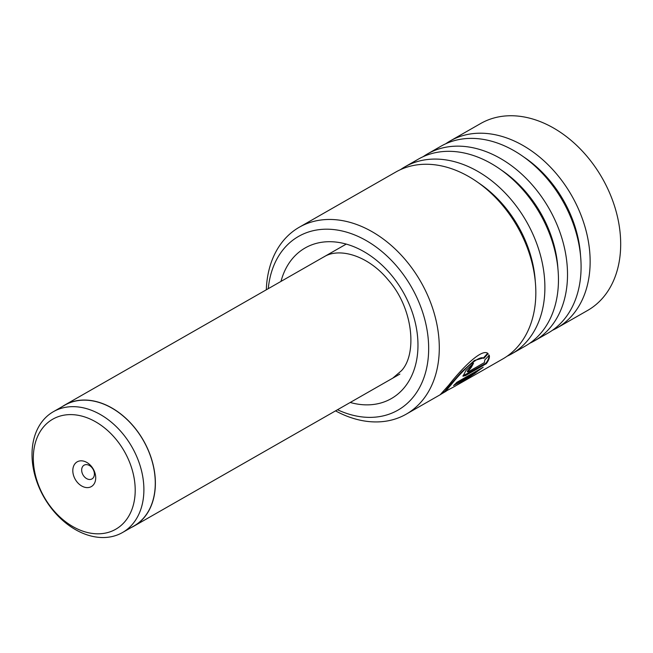 <?xml version="1.0" encoding="UTF-8"?>
<svg xmlns="http://www.w3.org/2000/svg" width="653" height="653" viewBox="0 0 653 653"><rect width="100%" height="100%" fill="white"/><g stroke="black" fill="none" stroke-linecap="round" stroke-linejoin="round"><path stroke-width="0.98" d="M110.765 531.575A63.398 46.143 -119.8 0 0 127.759 457.99A63.398 46.143 -119.8 0 0 57.75 416.851A63.398 46.143 -119.8 0 0 40.764 490.436A63.398 46.143 -119.8 0 0 110.765 531.575M117.05 535.076A69.61 50.656 -119.8 0 0 122.503 532.53A69.61 50.656 -119.8 0 0 133.906 450.586A69.61 50.656 -119.8 0 0 58.852 409.121A69.61 50.656 -119.8 0 0 53.407 411.676A69.61 50.656 -119.8 0 0 42.004 493.619A69.61 50.656 -119.8 0 0 117.05 535.076M78.303 461.32A14.252 10.375 -119.8 0 0 74.483 477.865A14.252 10.375 -119.8 0 0 90.22 487.114A14.252 10.375 -119.8 0 0 94.04 470.568A14.252 10.375 -119.8 0 0 78.303 461.32M84.719 464.895A7.918 5.763 -119.8 0 0 84.098 465.189A7.918 5.763 -119.8 0 0 82.8 474.502A7.918 5.763 -119.8 0 0 91.338 479.22A7.918 5.763 -119.8 0 0 91.959 478.935A7.918 5.763 -119.8 0 0 93.257 469.613A7.918 5.763 -119.8 0 0 84.719 464.895M122.503 532.53L133.889 526.016A69.61 50.656 -119.8 0 0 145.293 444.073A69.61 50.656 -119.8 0 0 70.246 402.615A69.61 50.656 -119.8 0 0 64.794 405.162L53.407 411.676M131.237 527.534A69.732 50.746 -119.8 0 0 133.955 526.122A69.732 50.746 -119.8 0 0 145.374 444.032A69.732 50.746 -119.8 0 0 70.189 402.501A69.732 50.746 -119.8 0 0 64.729 405.056A69.732 50.746 -119.8 0 0 62.141 406.68M337.495 409.749A100.08 72.834 -119.8 0 0 413.194 397.114A100.08 72.834 -119.8 0 0 395.645 264.938A100.08 72.834 -119.8 0 0 283.288 249.446A100.08 72.834 -119.8 0 0 268.269 288.675M266.31 289.793A107.68 78.368 60.2 0 1 282.88 241.251A107.68 78.368 60.2 0 1 299.319 227.211A107.68 78.368 60.2 0 1 412.843 269.371A107.68 78.368 60.2 0 1 422.646 400.134A107.68 78.368 60.2 0 1 406.215 414.165A107.68 78.368 60.2 0 1 335.536 410.868M552.414 330.304A107.68 78.368 -119.8 0 0 557.058 327.92L587.602 310.453A107.68 78.368 -119.8 0 0 604.041 296.413A107.68 78.368 -119.8 0 0 594.238 165.658A107.68 78.368 -119.8 0 0 480.706 123.499L450.162 140.958A107.68 78.368 -119.8 0 0 445.754 143.758M507.161 356.179A107.68 78.368 -119.8 0 0 511.805 353.795A107.68 78.368 -119.8 0 0 528.244 339.756A107.68 78.368 -119.8 0 0 518.441 209.001A107.68 78.368 -119.8 0 0 404.909 166.833A107.68 78.368 -119.8 0 0 400.501 169.633M457.19 384.992L502.753 358.97A107.68 78.368 -119.8 0 0 519.192 344.931A107.68 78.368 -119.8 0 0 509.389 214.176A107.68 78.368 -119.8 0 0 395.857 172.008L299.319 227.211M529.787 343.241A107.68 78.368 -119.8 0 0 534.432 340.858A107.68 78.368 -119.8 0 0 550.871 326.818A107.68 78.368 -119.8 0 0 541.068 196.063A107.68 78.368 -119.8 0 0 427.535 153.896A107.68 78.368 -119.8 0 0 423.128 156.696M511.805 353.795L525.379 346.033A107.68 78.368 -119.8 0 0 541.819 331.993A107.68 78.368 -119.8 0 0 532.015 201.238A107.68 78.368 -119.8 0 0 418.483 159.071L404.909 166.833M557.058 327.92A107.68 78.368 -119.8 0 0 573.497 313.881A107.68 78.368 -119.8 0 0 563.694 183.126A107.68 78.368 -119.8 0 0 450.162 140.958M534.432 340.858L548.006 333.095A107.68 78.368 -119.8 0 0 564.445 319.056A107.68 78.368 -119.8 0 0 554.642 188.301A107.68 78.368 -119.8 0 0 441.11 146.133L427.535 153.896M461.353 382.642L483.187 367.247L456.888 382.291A107.68 78.368 -119.8 0 1 453.541 385.564L475.066 373.255L455.378 386.037L445.648 391.269L452.505 383.058C462.006 371.247 479.294 354.285 483.873 358.366L488.134 353.648C481.963 347.331 460.479 370.088 448.709 385.229L440.277 394.632L446.17 391.188M484.404 362.586L468.528 371.663L467.621 371.875L471.148 367.566A107.68 78.368 -119.8 0 0 473.507 363.223L465.956 370.431L463.01 376.218L465.662 375.499L486.305 363.688C488.852 360.187 489.832 357.387 489.236 355.281L484.836 359.876L484.404 362.586M467.621 371.875L467.189 371.435L470.707 367.149L471.148 367.566M470.707 367.149A107.043 77.903 -119.8 0 0 472.535 363.843M462.887 375.899L485.897 363.223L486.305 363.688M485.897 363.223C488.428 359.738 489.391 356.962 488.779 354.881M475.066 373.247L480.926 368.545M455.468 383.735L474.698 372.749L475.066 373.255M445.648 391.269L445.305 390.739L449.893 385.099L461.402 372.177L474.445 360.464L483.416 357.958L483.873 358.366M483.416 357.958L487.677 353.265M280.994 281.402A86.776 63.153 60.2 0 1 291.924 259.257A86.776 63.153 60.2 0 1 389.343 272.693A86.776 63.153 60.2 0 1 404.558 387.294A86.776 63.153 60.2 0 1 350.22 402.468M535.313 281.949A100.978 73.487 -119.8 0 0 478.747 183.02M557.94 269.012A100.978 73.487 -119.8 0 0 501.373 170.082M580.566 256.074A100.978 73.487 -119.8 0 0 524 157.144M465.246 375.026L465.662 375.499M133.955 526.122L399.881 374.079M64.729 405.056L346.261 244.083M393.008 377.94L401.464 370.692C417.21 354.138 413.488 308.616 388.421 280.194C367.786 254.874 338.613 247.307 323.839 256.972M440.734 394.428L406.215 414.165M445.468 390.992L441.436 393.302"/></g></svg>
